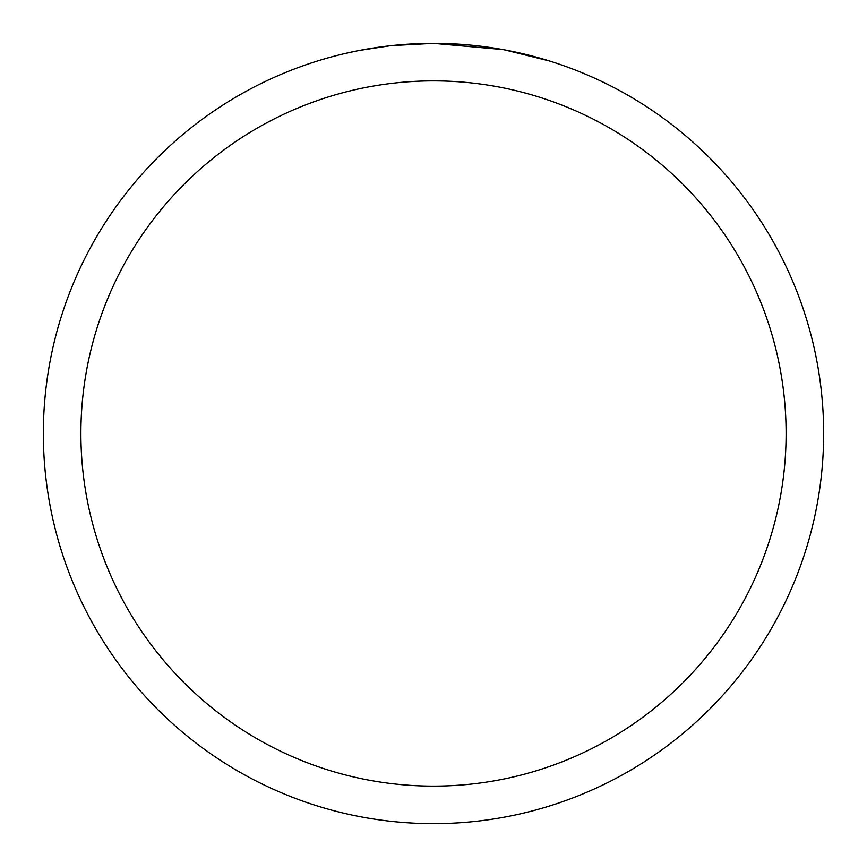 <?xml version="1.0" encoding="UTF-8"?>
<svg xmlns="http://www.w3.org/2000/svg" width="867" height="867" viewBox="0 0 867 867"><rect width="100%" height="100%" fill="white"/><g stroke="black" fill="none" stroke-linecap="round" stroke-linejoin="round"><path stroke-width="1.3" d="M502.806 49.56L433.5 43.35L469.578 45.019M475.094 45.572L483.19 46.525M433.5 43.35A390.15 390.15 0 0 1 823.65 433.5A390.15 390.15 0 0 1 433.5 823.65A390.15 390.15 0 0 1 43.35 433.5A390.15 390.15 0 0 1 433.5 43.35L391.331 45.637L433.5 43.35M504.648 49.896L549.44 60.972M433.5 80.891A352.609 352.609 0 0 1 786.109 433.5A352.609 352.609 0 0 1 433.5 786.109A352.609 352.609 0 0 1 80.891 433.5A352.609 352.609 0 0 1 433.5 80.891M389.5 45.843L359.306 50.47M343.755 53.808L356.402 51.045"/></g></svg>
